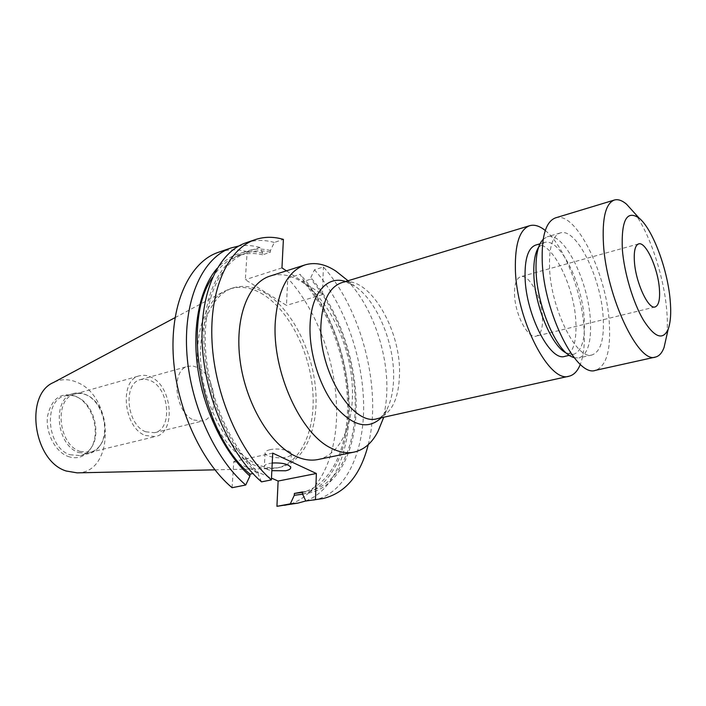 <?xml version="1.0" encoding="UTF-8"?>
<svg xmlns="http://www.w3.org/2000/svg" width="706" height="706" viewBox="0 0 706 706"><rect width="100%" height="100%" fill="white"/><g stroke="black" fill="none" stroke-linecap="round" stroke-linejoin="round"><path stroke-width="0.53" stroke-dasharray="3.53 2.65" d="M382.025 421.5C385.123 411.774 386.738 400.858 386.862 388.732C387.47 348.455 369.485 300.677 344.422 277.873M545.27 230.518C563.953 245.229 581.956 291.613 584.056 328.661C584.974 343.443 583.73 355.347 580.314 364.358M540.999 242.052L538.422 247.506L544.273 242.564C559.39 237.066 582.521 282.947 584.259 319.483C585.274 339.683 581.7 351.306 573.546 354.341L566.018 352.903L570.933 356.398M535.722 245.061C551.033 239.502 574.243 285.153 575.849 321.574C576.793 341.704 573.131 353.3 564.862 356.353M543.179 239.263L547.212 236.801C563.485 230.888 588.398 280.591 590.375 320.109C591.54 342.031 587.719 354.641 578.92 357.933L574.207 357.757M549.559 268.377C548.871 247.691 552.427 235.892 560.229 232.962C576.175 227.147 600.947 277.237 603.145 316.95C604.433 338.986 600.771 351.632 592.149 354.897C577.102 360.81 550.971 309.272 549.559 268.377M634.482 212.983C649.617 233.333 663.49 275.058 666.57 308.566C667.567 318.953 667.594 328.069 666.667 335.924M555.543 217.863C575.664 210.591 606.436 273.063 609.287 322.518C610.99 350.273 606.383 366.22 595.467 370.35M542.508 317.709C542.861 328.352 540.77 334.494 536.251 336.144C528.062 339.198 514.939 314.426 514.55 294.526C514.347 284.218 516.395 278.27 520.693 276.699C529.121 273.637 541.908 298.073 542.508 317.709M272.225 463.012L269.41 463.436C265.985 464.204 264.291 465.289 264.335 466.701C264.724 468.387 267.23 469.711 271.836 470.673M270.107 449.669C266.7 450.463 265.015 451.584 265.059 453.031C265.006 456.447 278.305 459.041 286.177 457.206C289.672 456.42 291.393 455.282 291.357 453.799C291.446 450.419 277.996 447.772 270.107 449.669M318.106 459.5C342.357 454.32 355.718 419.32 351.826 379.749C347.996 340.133 327.752 299.15 302.592 282.418C291.41 275.093 280.573 272.975 270.08 276.072M193.638 419.999L202.366 421.058C220.175 417.873 216.363 375.883 197.795 367.579L192.835 365.982L188.034 366.29C170.446 369.538 174.753 412.657 193.638 419.999M145.692 431.781L154.588 432.707C172.802 429.398 169.466 388.512 150.607 380.675L145.577 379.184L140.671 379.554C122.694 382.97 126.533 424.871 145.692 431.781M145.339 435.505L155.408 436.555C176.253 432.778 172.476 386.129 150.952 377.101C147.042 375.23 143.221 374.798 139.506 375.804C118.979 379.713 123.418 427.686 145.339 435.505M79.972 451.416L90.253 452.272C94.225 451.266 97.534 448.937 100.19 445.274C110.868 431.498 103.155 402.041 87.094 395.263L86.688 395.078C82.708 393.339 78.816 392.995 75.004 394.027C53.983 398.175 57.733 444.233 79.972 451.416M78.728 452.581L89.309 453.455C93.413 452.422 96.837 450.013 99.572 446.236C110.577 432.028 102.644 401.714 86.088 394.725L85.664 394.53C81.561 392.748 77.536 392.386 73.6 393.463C51.917 397.734 55.783 445.204 78.728 452.581M69.841 454.743L80.44 455.591C84.632 454.532 88.118 452.061 90.889 448.186C101.699 434.022 93.924 404.326 77.563 397.275L76.919 396.984C72.806 395.219 68.773 394.866 64.82 395.942C43.084 400.249 46.852 447.454 69.841 454.743M68.023 456.447C76.972 459.43 84.296 457.135 90.015 449.572C101.293 434.781 93.192 403.867 76.116 396.498L75.445 396.198C60.972 391.759 51.679 398.378 47.567 416.046C45.263 432.443 55.103 451.672 68.023 456.447M77.157 472.861C115.157 473.011 114.143 396.754 77.148 382.387C68.906 378.778 61.025 378.813 53.497 382.502M263.356 294.587C251.98 287.563 240.905 285.656 230.121 288.851L225.135 290.907C204.475 301.18 192.712 336.983 199.145 377.039C205.472 417.087 229.141 454.152 253.745 464.857C259.896 467.575 265.862 468.819 271.66 468.59L277.008 467.946C301.947 462.633 316.138 428.189 312.643 389.403C309.228 350.582 288.948 310.614 263.356 294.587M266.286 293.678C254.919 286.636 243.852 284.712 233.095 287.898C210.609 294.729 196.18 329.781 201.563 371.497C206.805 413.178 231.25 453.075 256.834 464.204C264.971 467.778 272.719 468.819 280.07 467.31C304.957 462.015 319.086 427.527 315.564 388.688C312.123 349.805 291.843 309.757 266.286 293.678M368.241 444.674C382.264 389.836 361.913 309.475 323.392 266.983L314.461 269.798L310.79 277.599L310.728 279.179L303.174 281.526L303.236 279.947L300.156 274.307L287.766 278.217L286.468 305.38L245.344 279.7L247.126 251.671L259.729 247.4L262.756 253.154L262.658 254.787L270.354 252.219L270.442 250.577L274.29 242.467L283.388 239.387M286.433 270.848L322.448 294.605L323.392 266.983M313.367 500.307C345.252 494.094 364.261 453.226 363.643 404.794C362.963 356.203 343.672 302.442 314.461 269.798M274.29 242.467C264.494 239.669 255.042 239.784 245.953 242.82M302.424 493.776C334.512 492.453 355.295 455.317 356.142 408.95C356.98 362.443 338.951 309.563 310.79 277.599M270.442 250.577C238.54 242.149 208.649 270.972 204.413 324.257C199.948 377.357 224.287 444.25 258.202 474.379L258.308 472.446L252.924 473.549M261.511 481.863L258.202 474.379M302.495 491.914L308.663 491.235C337.83 485.419 355.506 448.266 355.224 403.806C354.88 359.204 337.415 309.634 310.728 279.179M270.354 252.219C262.041 250.215 254.019 250.489 246.306 253.03C221.11 261.291 203.328 298.02 205.384 346.09C207.379 394.098 229.732 446.527 258.308 472.446M300.571 492.762C329.878 486.919 347.758 449.881 347.59 405.579C347.352 361.145 329.923 311.796 303.174 281.526M262.658 254.787C254.31 252.819 246.253 253.119 238.496 255.678C228.365 259.093 219.707 266.356 212.506 277.458M302.627 494.209C336.709 486.46 354.077 436.114 347.07 383.04C344.704 364.243 339.948 346.072 332.8 328.528C324.989 309.59 315.132 293.396 303.236 279.947M262.756 253.154C245.379 248.98 230.147 254.063 217.077 268.421M305.769 500.951C338.721 488.658 354.571 437.641 347.634 384.496C345.146 364.667 340.124 345.49 332.57 326.984C324.063 306.333 313.252 288.772 300.156 274.307M259.729 247.4C252.624 245.45 245.644 244.982 238.796 246.023M284.624 505.558C317.109 499.248 336.859 458.829 336.665 411.024C336.418 363.069 317.223 310.137 287.766 278.217M247.126 251.671C237.181 249.015 227.579 249.236 218.322 252.333M232.089 487.714L233.765 461.495L271.466 478.112M272.719 453.128L233.765 461.495M322.448 294.605L286.468 305.38M281.959 267.901L245.344 279.7M345.543 281.5L354.518 285.904C376.439 300.076 394.186 342.136 393.621 376.845C393.498 389.844 391.256 400.743 386.897 409.551L381.222 417.793M348.032 280.741L354.518 285.904C344.599 280.353 342.675 282.709 341.73 282.656C367.658 273.628 400.796 328.211 399.534 373.58C398.952 398.969 391.548 413.99 377.339 418.649C378.134 418.137 380.966 419.249 386.897 409.551L383.764 417.228M544.273 242.564L540.037 243.799M560.229 232.962L547.212 236.801M655.124 306.942L536.251 336.144M265.059 453.031L264.335 466.701M154.588 432.707L202.366 421.058M90.253 452.272L155.408 436.555M87.094 395.263L86.088 394.725M100.19 445.274L99.572 446.236M80.44 455.591L89.309 453.455M77.563 397.275L76.116 396.498M90.889 448.186L90.015 449.572M175.053 317.638L225.135 290.907M230.121 288.851L233.095 287.898M302.477 492.4L308.663 491.235M238.496 255.678L246.306 253.03M332.8 328.528L332.57 326.984M347.07 383.04L347.634 384.496M277.008 467.946L280.07 467.31M214.898 469.834L271.66 468.59M64.82 395.942L73.6 393.463M75.004 394.027L139.506 375.804M140.671 379.554L188.034 366.29M291.357 453.799L290.766 467.478M638.621 243.897L520.693 276.699M592.149 354.897L578.92 357.933M573.546 354.341L569.239 355.339"/><path stroke-width="1.06" d="M344.422 277.873L336.012 271.201C325.298 264.062 314.982 261.961 305.045 264.891C287.766 271.13 277.846 290.069 275.305 321.707C271.801 371.25 300.835 434.693 331.794 448.451C339.657 452.317 347.087 453.543 354.068 452.114C364.155 449.801 372.124 442.909 377.966 431.437L382.025 421.5M580.314 364.358C577.64 371.082 573.907 375.027 569.107 376.192C549.612 383.729 516.413 320.074 515.38 269.339C514.903 243.967 519.678 229.424 529.703 225.691C534.46 224.358 539.649 225.964 545.27 230.518M566.018 352.903C551.757 346.055 534.874 305.927 533.877 275.287C533.383 262.658 534.901 253.401 538.422 247.506M569.239 355.339L564.862 356.353C550.345 361.922 525.988 315.105 525.079 277.723C524.646 258.74 528.194 247.85 535.722 245.061L540.037 243.799M574.207 357.757L570.933 356.398C555.578 349.082 537.222 305.398 536.119 272.119C535.572 258.414 537.195 248.397 540.999 242.052L543.179 239.263M666.667 335.924L664.037 347.555C661.99 353.018 659.13 356.186 655.459 357.068C638.63 364.217 606.525 296.97 603.489 244.426C602.024 218.189 605.642 203.39 614.344 200.045C617.979 199.013 622.021 200.38 626.487 204.131L634.482 212.983M655.459 357.068L595.467 370.35C576.758 377.781 543.867 313.032 542.243 261.75C541.476 236.104 545.906 221.481 555.543 217.863L614.344 200.045M622.357 249.606C621.148 220.148 626.743 209.664 639.142 218.145C652.415 228.779 667.302 268.333 670.082 299.176C671.318 312.193 670.691 322.183 668.203 329.137C662.969 340.636 654.727 337.662 643.484 320.224C633.194 302.883 624.228 273.001 622.357 249.606M659.333 288.013C660.234 299.159 658.83 305.469 655.124 306.942C648.408 309.713 635.912 283.035 634.447 262.173C633.697 251.371 635.091 245.273 638.621 243.897C645.558 241.214 657.701 267.477 659.333 288.013M271.836 470.673L285.568 470.778C289.072 470.028 290.81 468.925 290.766 467.478C288.648 464.098 282.471 462.615 272.225 463.012M305.045 264.891L270.08 276.072C248.15 282.709 234.374 318.265 240.137 360.907C245.741 403.523 270.169 444.524 295.337 456.111C303.342 459.835 310.931 460.965 318.106 459.5L354.068 452.114M175.053 317.638L53.497 382.502C24.18 394.716 33.385 461.177 66.232 471.017L77.157 472.861L214.898 469.834M271.466 478.112L278.129 481.051L276.928 506.308L290.325 503.855L294.287 495.303L294.367 493.45L302.495 491.914L302.424 493.776L305.813 501.022L322.995 498.551C345.463 493.079 360.537 475.12 368.241 444.674M255.21 239.634C228.117 248.627 209.144 289.222 212.065 342.313C214.898 395.325 240.137 452.687 271.378 479.895L261.511 481.863C230.182 454.858 204.996 397.884 202.287 345.155C199.507 292.346 218.692 251.874 245.953 242.82L255.21 239.634C264.238 236.616 273.637 236.536 283.388 239.387L281.959 267.901L286.433 270.848M315.485 499.257L316.359 473.497L272.719 453.128L271.378 479.895M305.813 501.022L322.995 498.551M294.367 493.45L302.477 492.4M212.506 277.458C180.665 321.318 201.395 433.599 250.021 474.141L249.915 476.065L245.732 485.004L232.089 487.714C200.53 461.345 175.476 405.491 173.164 353.609C170.781 301.665 190.549 261.573 218.322 252.333L231.136 247.921C203.602 257.081 184.098 297.35 186.666 349.691C189.155 401.961 214.271 458.344 245.732 485.004M252.924 473.549L250.021 474.141M294.287 495.303L302.627 494.209M217.077 268.421C199.604 288.595 191.573 327.902 198.051 370.235C204.572 412.551 225.214 453.932 249.915 476.065M290.325 503.855L297.958 503.122L305.769 500.951M238.796 246.023L231.136 247.921M276.928 506.308L297.958 503.122M316.359 473.497L278.129 481.051M381.222 417.793C368.108 430.033 352.806 426.221 335.324 406.365C319.544 386.57 308.946 352.647 310.058 325.113C311.046 293.246 327.24 275.199 345.543 281.5M569.107 376.192L377.339 418.649C352.982 426.839 318.203 370.897 320.974 324.31C322.395 300.941 329.323 287.06 341.73 282.656L529.703 225.691M348.032 280.741L336.012 271.201M639.142 218.145L626.487 204.131M668.203 329.137L664.037 347.555M383.764 417.228L377.966 431.437"/></g></svg>

